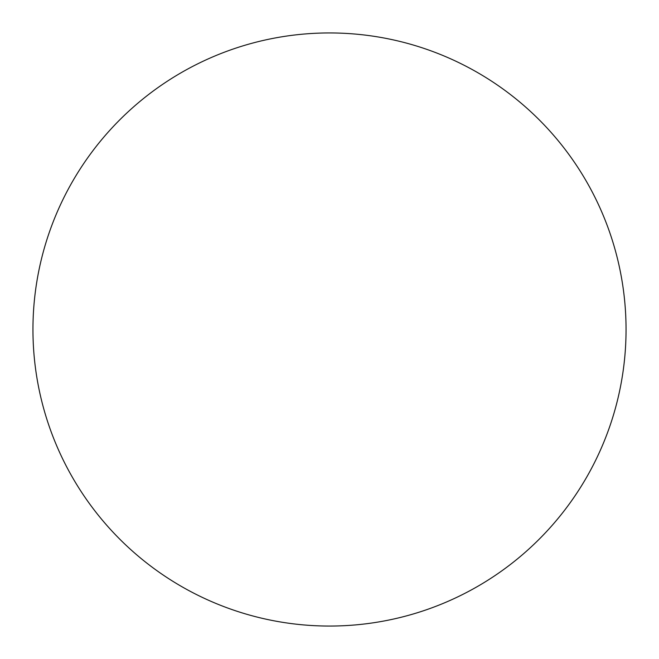 <?xml version="1.0" encoding="UTF-8"?>
<svg xmlns="http://www.w3.org/2000/svg" width="659" height="659" viewBox="0 0 659 659"><rect width="100%" height="100%" fill="white"/><g stroke="black" fill="none" stroke-linecap="round" stroke-linejoin="round"><path stroke-width="0.99" d="M32.95 329.5A296.55 296.55 0 0 1 329.5 32.95A296.55 296.55 0 0 1 626.05 329.5A296.55 296.55 0 0 1 329.5 626.05A296.55 296.55 0 0 1 32.95 329.5C32.95 348.973 34.853 368.257 38.65 387.352C42.448 406.455 48.074 424.997 55.521 442.988C62.976 460.971 72.111 478.063 82.927 494.258C93.743 510.445 106.041 525.421 119.806 539.194C133.579 552.959 148.555 565.257 164.742 576.073C180.937 586.889 198.03 596.024 216.012 603.479C234.003 610.926 252.545 616.552 271.648 620.35C290.743 624.147 310.027 626.05 329.5 626.05C348.973 626.05 368.257 624.147 387.352 620.35C406.455 616.552 424.997 610.926 442.988 603.479C460.971 596.024 478.063 586.889 494.258 576.073C510.445 565.257 525.421 552.959 539.194 539.194C552.959 525.421 565.257 510.445 576.073 494.258C586.889 478.063 596.024 460.971 603.479 442.988C610.926 424.997 616.552 406.455 620.35 387.352C624.147 368.257 626.05 348.973 626.05 329.5C626.05 310.027 624.147 290.743 620.35 271.648C616.552 252.545 610.926 234.003 603.479 216.012C596.024 198.03 586.889 180.937 576.073 164.742C565.257 148.555 552.959 133.579 539.194 119.806C525.421 106.041 510.445 93.743 494.258 82.927C478.063 72.111 460.971 62.976 442.988 55.521C424.997 48.074 406.455 42.448 387.352 38.65C368.257 34.853 348.973 32.95 329.5 32.95C310.027 32.95 290.743 34.853 271.648 38.65C252.545 42.448 234.003 48.074 216.012 55.521C198.03 62.976 180.937 72.111 164.742 82.927C148.555 93.743 133.579 106.041 119.806 119.806C106.041 133.579 93.743 148.555 82.927 164.742C72.111 180.937 62.976 198.03 55.521 216.012C48.074 234.003 42.448 252.545 38.65 271.648C34.853 290.743 32.95 310.027 32.95 329.5M576.073 164.742C565.257 148.555 552.959 133.579 539.194 119.806C525.421 106.041 510.445 93.743 494.258 82.927M164.742 82.927C148.555 93.743 133.579 106.041 119.806 119.806C106.041 133.579 93.743 148.555 82.927 164.742M82.927 494.258C93.743 510.445 106.041 525.421 119.806 539.194C133.579 552.959 148.555 565.257 164.742 576.073M494.258 576.073C510.445 565.257 525.421 552.959 539.194 539.194C552.959 525.421 565.257 510.445 576.073 494.258"/></g></svg>
